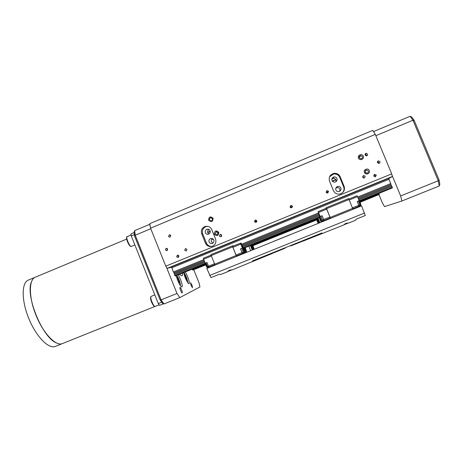 <?xml version="1.0" encoding="UTF-8"?>
<svg xmlns="http://www.w3.org/2000/svg" width="463" height="463" viewBox="0 0 463 463"><rect width="100%" height="100%" fill="white"/><g stroke="black" fill="none" stroke-linecap="round" stroke-linejoin="round"><path stroke-width="0.69" d="M363.281 156.135C362.153 153.085 357.129 155.169 358.489 158.12C359.618 161.17 364.641 159.093 363.281 156.135M362.344 156.592L360.77 155.603C359.491 155.863 358.987 156.621 359.271 157.866L360.903 158.85C362.147 158.566 362.627 157.814 362.344 156.592M213.125 218.31C210.434 216.013 208.929 216.632 208.605 220.185C211.296 222.489 212.801 221.864 213.125 218.31M212.43 218.669L210.59 217.743C209.612 218.131 209.259 218.843 209.536 219.867L211.394 220.787C212.361 220.388 212.708 219.682 212.43 218.669M369.254 170.54C368.12 167.484 363.09 169.556 364.45 172.514C365.579 175.57 370.614 173.503 369.254 170.54M368.299 170.98L366.465 170.014C365.348 170.39 364.937 171.131 365.226 172.242L367.118 173.197C368.195 172.803 368.589 172.062 368.299 170.98M365.799 172.948L365.359 172.496M218.808 232.351C216.111 230.042 214.601 230.661 214.276 234.209C216.973 236.524 218.484 235.904 218.808 232.351M218.102 232.686L216.169 231.778L215.202 233.873L217.153 234.776L218.102 232.686M218.131 232.767L218.131 233.798M178.359 255.281L178.122 256.566M178.921 255.912L177.364 255.211L176.652 256.843L178.214 257.544L178.921 255.912M170.749 235.586L169.29 234.863L168.491 236.524L169.962 237.247L170.749 235.586M170.425 235.123L170.239 236.807M167.363 248.614L167.16 249.511L167.554 250.17M167.647 249.042L166.142 248.324L165.395 249.968L166.906 250.68L167.647 249.042M375.343 175.836L374.121 175.066M376.263 175.124L374.712 174.377L373.815 176.125L375.4 176.86L376.263 175.124M378.856 163.433L378.699 162.432L377.461 161.911L378.578 160.864C377.617 161.118 377.252 161.714 377.484 162.652L378.879 163.427C379.81 163.155 380.164 162.565 379.932 161.645L378.578 160.864M367.541 154.092L366.32 153.305C365.284 153.496 364.879 154.098 365.104 155.099L366.36 155.886C367.373 155.672 367.767 155.076 367.541 154.092M366.823 155.441L365.486 154.329L366.32 153.305M362.674 176.907L363.264 177.184L363.224 177.838M365.203 176.281L363.681 175.529L362.766 177.277L364.317 178.024L365.203 176.281M363.721 178.047L363.264 177.184M326.994 190.577L326.143 192.295L327.723 193.025L328.545 191.312L326.994 190.577L326.374 191.601L327.515 191.844L327.74 192.388L326.594 192.851M327.966 192.921L327.515 191.844M290.417 207.603L290.22 207.135L291.088 206.07L292.257 206.301L292.477 206.845L290.486 207.661M292.408 206.128L290.845 205.404L290.035 207.1L291.621 207.818L292.408 206.128M256.843 221.441L255.686 221.927L255.466 221.383L256.294 220.342L255.206 220.023L254.43 221.702L256.01 222.414L256.768 220.741L255.206 220.023M255.466 221.383L255.686 221.927M221.696 235.852L221.187 235.441L221.418 234.816M221.187 235.441L221.47 236.373M221.621 235.152L220.07 234.44L219.317 236.101L220.886 236.807L221.621 235.152M186.959 249.366L185.42 248.66L184.685 250.298L186.242 251.004L186.959 249.366M340.855 187.972C340.189 186.676 339.13 186.172 337.672 186.456C336.022 187.133 335.432 188.314 335.895 190.004C336.595 191.346 337.689 191.844 339.188 191.497C340.762 190.785 341.318 189.61 340.855 187.972M339.755 191.236L339.819 189.159C339.171 187.897 338.14 187.405 336.723 187.677L335.872 188.088M336.954 178.515C336.346 177.3 335.362 176.779 333.991 176.947C332.197 177.549 331.537 178.753 332 180.553C332.637 181.809 333.661 182.324 335.073 182.098C336.798 181.45 337.423 180.257 336.954 178.515M336.115 181.594L336.022 179.945C335.432 178.764 334.471 178.255 333.134 178.417L331.855 179.065M213.802 240.031C213.119 238.7 212.054 238.214 210.613 238.567C209.149 239.261 208.639 240.395 209.085 241.964C209.78 243.312 210.856 243.798 212.32 243.411C213.75 242.705 214.242 241.576 213.802 240.031M212.465 238.648C211.359 239.423 211.018 240.453 211.423 241.75L212.841 243.144M210.057 230.777C209.403 229.486 208.379 228.988 206.973 229.289C205.439 229.955 204.901 231.095 205.346 232.715C206.018 234.029 207.059 234.521 208.483 234.191C209.982 233.508 210.509 232.374 210.057 230.777M208.998 229.538C207.771 230.285 207.36 231.35 207.783 232.733L208.923 234M326.82 192.978L327.81 192.556M326.791 192.967L327.798 192.533M290.695 207.777L292.413 207.071M290.666 207.765L292.425 207.042M255.755 222.09L256.768 221.69M255.744 222.066L256.78 221.661M205.445 243.15C206.955 246.067 209.288 247.092 212.436 246.235C215.469 244.701 216.51 242.294 215.561 239.001L211.776 229.648C210.393 226.899 208.205 225.828 205.213 226.436C201.891 227.848 200.716 230.308 201.677 233.809L205.445 243.15L206.44 243.046C207.499 245.315 209.27 246.443 211.759 246.443M150.556 228.178L149.804 223.629L372.761 130.375L375.302 134.392L150.556 228.178L165.777 266.156L391.704 173.88L392.358 176.513L388.584 178.706M375.302 134.392L391.704 173.88M333.464 190.692C334.998 193.609 337.394 194.663 340.646 193.841C343.945 192.278 345.091 189.772 344.102 186.329L340.155 176.762C338.887 174.21 336.815 173.081 333.933 173.382C329.992 174.626 328.527 177.213 329.529 181.137L333.464 190.692M342.579 192.712C344.067 190.935 344.42 188.979 343.639 186.832L339.738 177.37C338.482 174.84 336.433 173.723 333.58 174.024L329.569 176.802M207.627 226.297L206.209 226.511C202.921 227.906 201.758 230.337 202.707 233.803L206.44 243.046M335.947 179.783L332.417 181.236M335.802 179.528L332.237 180.992M210.202 231.245L207.65 232.293M207.713 232.536L210.243 231.535M392.358 176.513L167.195 268.349L171.599 267.18M167.195 268.349L165.777 266.156M213.559 239.574L211.875 239.128M221.401 235.98L221.528 236.286M256.838 221.464L255.698 221.945M292.471 206.874L290.509 207.673M327.752 192.411L326.612 192.863M327.96 192.926L327.74 192.388M370.423 196.81L365.88 198.702L370.423 196.81M299.034 225.77L303.028 224.219L299.034 225.77M264.072 239.956L268.239 238.335L264.072 239.956M195.554 267.753L200.097 265.982L195.554 267.753M171.727 267.846L388.949 179.308L388.422 178.44L171.547 266.885L173.382 271.972L174.476 273.645M359.728 201.133L392.421 187.868L359.78 201.255M319.8 217.471L243.66 248.272M205.225 263.951L175.112 276.029L205.184 263.829M319.748 217.35L243.642 248.226M388.949 179.308L390.726 183.591L357.679 197.03M321.125 220.619L321.53 221.603L330.31 217.946L326.317 208.228L318.156 211.55L318.457 212.974L241.599 244.232L242.514 246.009M203.714 259.639L173.382 271.972M391.218 185.599L390.726 183.591M390.951 184.604L358.067 197.967M318.457 212.974L318.804 213.923L242.068 245.112M174.117 272.748L204.09 260.565L173.949 272.8M390.836 184.668L358.073 197.985M318.804 213.923L242.143 245.101M358.947 199.767L391.889 186.392L391.345 185.547L358.455 198.911M319.435 215.422L319.186 214.861L242.444 246.038L242.705 246.877M204.449 261.468L174.314 273.708L175.112 276.029M360.885 205.231L360.208 202.238L358.825 199.796M319.233 215.897L242.901 246.883M204.808 262.353L174.464 274.669M391.889 186.392L392.288 187.359L359.502 200.67M319.568 216.875L243.422 247.769M205.04 263.349L174.835 275.607M392.421 187.868L392.288 187.359M244.123 249.36L244.95 251.831L243.665 249.488L242.994 246.999L244.123 249.36M244.892 251.965L244.748 252.404L243.335 249.621L242.438 246.686L241.999 246.866M207.036 267.296L205.589 264.929L204.877 262.527M207.424 267.516L205.259 263.158M245.234 247.722L246.547 251.316L244.863 247.873M246.495 251.438L246.357 251.866L244.545 248M241.854 248.313L243.903 252.746M241.599 244.232L241.125 243.058L240.482 243.156L232.594 246.368L232.866 247.323L240.772 244.105L242.386 248.081L240.523 248.839L242.039 252.578L235.991 255.026L236.46 255.929L245.98 252.185L244.331 248.087M232.866 247.323L235.991 255.026M242.386 248.081L241.674 246.073L242.462 246.692M244.175 252.636L242.589 253.458L240.523 248.839M240.621 248.81L242.479 248.058M211.001 255.159L203.326 258.279L205.15 263.192L205.989 262.868L207.98 267.464L214.844 264.68M233.259 246.102L233.126 245.772L232.351 245.917L210.873 254.656L215.087 265.102M232.351 245.917L236.593 256.398M239.122 255.373L239.018 255.038M214.913 264.795L207.98 267.464M244.805 252.161L244.956 252.532L245.98 252.185M240.482 243.156L240.772 244.105M236.46 255.929L242.502 253.487L242.039 252.578M214.404 263.771L208.483 266.167L206.984 262.446L205.15 263.192M211.307 256.091L203.558 259.245M205.989 262.868L206.99 262.463M232.629 246.866L211.116 255.617M236.13 255.512L214.595 264.234M208.483 266.167L208.992 267.047M244.25 252.815L244.956 252.532M243.752 252.983L241.784 248.342M208.553 266.283L207.534 266.694M242.184 252.665L243.347 252.196M245.025 247.809L246.148 250.425L245.077 247.786M243.908 249.082L244.533 250.929L243.798 249.117M360.81 205.398L359.178 200.687M320.217 218.513L319.267 215.897L320.217 218.513M321.71 221.106L319.429 215.532M319.181 217.726L320.766 221.326L319.325 217.662M321.119 221.464L319.644 217.541M320.882 216.244L322.676 220.863L321.797 221.221M349.281 199.975L357.517 196.625L359.19 200.682L357.239 201.474L358.813 205.288L352.522 207.835M359.19 200.682L357.245 201.486M325.987 208.362L326.143 207.737L326.565 208.651L330.518 218.391M353.026 209.282L348.616 198.586L326.143 207.737M329.286 218.889L329.135 218.565M348.859 199.055L357.037 195.727L357.517 196.625M321.53 221.603L323.816 220.614L322.561 220.909M320.911 216.233L322.827 220.978L324.025 220.498L322.109 215.746L320.188 216.522L319.366 214.514L319.511 215.393M320.188 216.522L318.156 211.55M318.781 213.952L319.157 214.873M360.359 205.607L352.916 208.94M352.875 208.813L359.12 206.284L358.813 205.288M330.31 217.946L324.025 220.498M322.109 215.746L320.222 216.493M322.144 215.712L324.059 220.475M329.963 216.973L323.701 219.508M326.745 209.143L318.567 212.465M349.079 199.489L326.565 208.651M352.719 208.309L330.183 217.436M359.12 206.284L360.434 205.792M360.249 205.832L358.362 201.035M323.712 219.647L322.514 220.133M358.854 205.422L359.983 204.964M319.609 218.594L319.244 217.697M319.262 217.691L319.626 218.577M320.408 218.762L319.673 216.91L320.431 218.756M251.322 245.251L252.902 249.262L251.149 245.321M252.862 249.349L250.859 245.442M252.931 245.766L254.083 248.874L252.659 245.876M254.048 248.955L253.921 249.32L252.381 245.986M250.57 245.558L250.819 245.98L250.633 245.529M253.602 249.516L252.208 246.056M251.768 246.177L317.126 219.734M252.734 249.719L252.254 250.061M252.775 245.824L253.701 248.093L252.815 245.812M251.803 246.953L251.45 245.87L251.872 246.906M251.791 246.929L252.543 248.452L251.994 246.872M316.738 218.715L318.451 222.767L316.808 218.686M318.781 222.9L317.086 218.577M316.669 219.919L318.023 223.033L316.779 219.879M318.347 223.16L317.045 219.769M318.642 223.201L318.463 222.772L318.828 222.917M317.265 218.501L317.45 218.958L317.288 218.49M317.659 222.199L317.242 221.175L317.659 222.199M317.277 221.146L316.715 219.902L317.277 221.146M317.647 220.863L318.081 221.916L317.664 220.857M317.479 220.319L317.005 219.294L317.41 220.359M360.22 202.256L379.249 194.443L360.22 202.262M299.335 226.858L295.909 228.276L299.335 226.858M269.298 239.035L272.881 237.635L269.298 239.035M205.601 264.952L192.643 270.103L205.566 264.865M317.091 219.647L251.75 246.137M378.919 193.493L379.133 194.014L360.011 201.77M316.935 219.236L251.571 245.743M205.41 264.466L192.417 269.732L192.643 270.103M192.214 269.229L192.417 269.732M379.249 194.443L379.133 194.014M295.776 243.486L296.164 243.798L303.045 241.009M272.267 253.4L279.455 250.524L279.496 250.037M343.749 224.868L348.245 223.068M227.576 271.619L231.865 269.883M252.248 250.066L250.437 245.61M319.256 222.952L317.404 218.443M272.452 252.873L272.227 253.521L232.148 269.894C230.175 269.807 228.6 270.438 227.426 271.798L220.643 274.524L219.578 274.148L210.925 277.632L206.822 268.447L361.568 205.832L365.29 215.503L356.128 219.19L355.63 220.22L348.5 223.085C346.584 222.952 344.935 223.617 343.558 225.076L303.167 241.073L302.53 240.766M358.518 207.065L358.368 206.712M322.433 233.578L321.86 232.982L252.491 260.906L252.543 261.693M285.173 247.751L284.971 248.232L279.455 250.524M211.313 266.63L211.18 266.294M296.164 243.798L290.845 245.865L290.353 245.662M285.729 247.526L284.971 248.232M209.646 275.456L364.543 213.032M319.892 222.691L318.04 218.189M248.88 246.247L250.686 250.697M246.2 252.514L245.998 252.011M183.632 272.713L185.165 277.505C186.861 281.516 188.157 283.611 189.06 283.778C189.662 283.119 189.176 280.723 187.596 276.579L185.356 272.012M176.177 275.67L177.688 280.341C179.494 284.612 180.906 286.823 181.913 286.991C182.607 286.273 182.115 283.709 180.437 279.299L178.301 274.872M180.564 290.405C179.899 288.646 179.708 287.627 179.985 287.349C180.385 287.413 180.929 288.264 181.623 289.902C182.283 291.655 182.474 292.674 182.196 292.957C181.803 292.894 181.259 292.043 180.564 290.405M191.074 285.44L190.501 282.673L191.954 285.023L192.527 287.789L191.074 285.44M150.782 228.745L135.242 235.227L161.089 299.862L176.999 293.467L166.489 267.255M176.999 293.467L179.748 297.645L163.943 303.983L162.461 303.236L160.024 299.717L134.617 236.165L134.079 232.258L134.611 230.649L149.144 224.572L149.971 224.624M193.748 269.732L199.015 282.824L199.947 286.962L179.748 297.645M179.511 274.385L181.785 275.85C182.364 275.664 182.601 274.773 182.515 273.164M150.035 225.024L149.144 224.572M134.611 230.649L135.242 235.227L134.617 236.165M160.024 299.717L161.089 299.862L163.943 303.983M392.034 175.199L400.651 195.942L438.241 180.773L439.208 185.999L401.884 201.017L384.51 206.608L382.357 202.835L378.942 194.599M373.525 131.585L410.096 116.3L412.944 120.23L375.846 135.7M439.028 179.858L438.241 180.773L412.944 120.23L414.188 120.426L439.028 179.858L439.85 184.326L439.208 185.999M410.096 116.3L411.752 117.07L414.188 120.426M401.884 201.017L400.651 195.942M126.683 239.087L35.558 277.094C28.752 279.172 28.527 296.609 35.859 314.852C43.111 333.129 55.56 346.255 62.187 343.673L62.661 343.482M134.125 232.582L130.988 233.89L131.255 235.904L158.294 303.578L159.556 305.372L163.532 303.774M134.397 234.591L131.255 235.904M158.294 303.578L161.743 302.194M31.264 282.285C25.5 296.036 42.272 337.006 56.023 342.765M62.43 343.587L62.164 343.685C55.543 346.266 43.088 333.14 35.842 314.863C28.503 296.615 28.729 279.177 35.535 277.106M34.968 277.343L28.596 279.999C21.611 282.152 21.205 299.636 28.527 317.855C35.761 336.103 48.366 349.143 55.166 346.492L55.682 346.283M276.313 240.262L290.232 234.631M290.255 234.689L273.853 241.321M273.818 241.235L276.33 240.32M186.485 280.439L186.531 279.096L185.414 276.122L184.106 274.524M186.491 280.439L186.531 279.096L185.414 276.122L184.176 274.744M185.952 279.328L186.531 279.096M184.737 276.394L185.414 276.122M179.065 283.379L179.256 281.996L178.081 278.824L176.6 277.262M179.013 283.281L179.256 281.996L178.081 278.824L176.814 277.077L176.687 277.54M178.533 282.285L179.256 281.996M177.236 279.166L178.081 278.824M339.738 177.37L340.155 176.762M202.707 233.803L201.677 233.809M359.739 156.002L360.741 155.637M343.639 186.832L344.102 186.329M151.181 296.384L151.065 296.43C149.607 297.055 153.652 307.172 155.076 306.437L155.169 306.39M154.422 306.176C153.079 306.639 149.514 297.64 150.811 297.049M131.11 234.857L126.827 236.906C126.15 238.769 130.028 247.138 131.243 246.455L131.301 246.432M130.595 246.2C129.437 246.663 126 239.168 126.607 237.496M187.66 282.476L187.694 282.17C187.22 278.848 185.958 275.659 183.921 272.591L184.396 273.222M180.408 285.683L180.489 285.266C180.142 282.135 178.915 278.865 176.797 275.462L177.121 275.925M359.201 157.651L360.77 155.603M211.863 217.963L210.59 217.743M365.139 171.298L366.465 170.014M217.193 231.801L216.169 231.778M177.78 255.136L177.364 255.211M169.921 234.857L169.29 234.863M166.634 248.272L166.142 248.324M373.861 175.06L374.712 174.377M362.732 176.409L363.681 175.529M291.088 206.07L290.845 205.404M220.845 234.428L220.07 234.44M185.912 248.59L185.42 248.66M336.723 187.677L337.672 186.456M333.134 178.417L333.991 176.947M211.99 238.491L210.613 238.567M208.645 229.359L206.973 229.289M333.58 174.024L333.933 173.382M206.209 226.511L205.213 226.436M206.758 267.18L207.146 267.342M245.922 252.04L246.357 251.866M207.899 267.319L207.407 267.521M243.891 252.752L244.748 252.404M321.345 220.961L321.785 221.135M320.766 221.326L321.189 221.493M360.202 205.67L360.862 205.404M319.267 215.897L319.458 215.469M253.579 249.459L253.921 249.32M318.023 223.033L318.388 223.178M319.198 222.825L318.833 222.969M322.879 221.094L323.018 221.43M159.15 304.804L155.076 306.437C153.728 307.397 149.323 299.191 151.007 296.459L151.112 296.407M151.146 296.389L154.833 294.902M127.065 236.547L126.625 237.073C126.191 240.824 129.929 247.201 131.243 246.455L134.866 244.95M62.187 343.673L154.902 306.477M55.166 346.492L62.164 343.685M187.428 280.404L187.712 282.216M180.153 283.049L180.512 285.318"/></g></svg>
